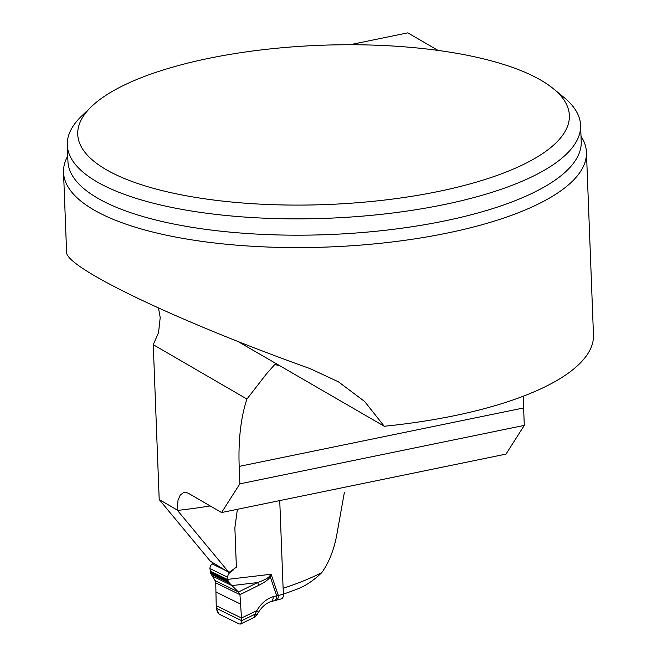 <?xml version="1.0" encoding="UTF-8"?>
<svg xmlns="http://www.w3.org/2000/svg" width="657" height="657" viewBox="0 0 657 657"><rect width="100%" height="100%" fill="white"/><g stroke="black" fill="none" stroke-linecap="round" stroke-linejoin="round"><path stroke-width="0.99" d="M349.967 44.733L407.792 32.85L438.063 50.425M523.415 396.163A144.466 62.267 -101.6 0 0 523.621 407.948L524.286 425.399L505.997 454.102L221.573 512.55L188.493 493.35L185.717 492.364L183.36 492.619L180.182 495.23L178.039 500.199L177.086 509.947L159.199 499.558L153.253 344.679L246.942 399.062A144.466 62.267 -101.6 0 0 239.189 466.396L239.862 483.848L221.573 512.55M239.862 483.848L524.286 425.399M153.253 344.679L158.542 332.656L160.209 317.594L158.518 308.034M177.086 509.947L228.956 572.452L210.421 561.283L159.199 499.558M279.742 500.593L283.11 588.278A236.766 76.697 -2.2 0 0 321.864 572.551C328.861 562.564 333.756 550.41 336.556 536.079L344.367 492.454M283.389 594.068A231.954 75.136 -2.2 0 0 298.377 588.615C306.162 585.518 313.989 580.164 321.864 572.551M581.018 136.278A261.65 84.753 177.8 0 1 586.446 152.268A261.65 84.753 177.8 0 1 328.245 246.999A261.65 84.753 177.8 0 1 63.532 172.356A261.65 84.753 177.8 0 1 67.728 155.996M586.446 152.268L593.468 334.914A261.65 84.753 -2.2 0 1 384.271 426.262L364.578 401.435L338.429 381.816L310.244 368.684C176.971 321.076 64.805 267.374 66.595 252.05L63.532 172.356M384.271 426.262L237.768 341.394M279.981 365.9L274.807 364.487L266.487 373.841L246.942 399.062M228.956 572.452L236.38 567.188L234.869 527.809L237.391 509.298M553.473 88.785L563.993 97.433A256.838 83.193 177.8 0 1 580.591 125.298A256.838 83.193 177.8 0 1 327.145 218.288A256.838 83.193 177.8 0 1 67.301 145.016A256.838 83.193 177.8 0 1 81.723 115.96L91.545 106.524A245.997 79.686 177.8 0 1 208.852 58.333A245.997 79.686 177.8 0 1 553.473 88.785A245.997 79.686 177.8 0 1 326.611 204.541A245.997 79.686 177.8 0 1 91.545 106.524M213.32 563.033L212.17 563.911A4.813 3.901 116 0 0 209.961 568.592L210.618 573.257L215.011 580.574L238.475 592.031L229.367 583.038L228.061 580.706L227.724 577.273A4.813 3.901 -64 0 1 229.925 572.592L232.915 570.292A4.016 3.252 116 0 0 234.188 568.765M276.449 600.03A6.422 3.137 -103.3 0 0 278.313 595.439L283.397 594.248L283.167 588.261M215.011 580.574L215.742 582.833L216.227 605.655L241.53 618.015L256.764 610.649C261.1 603.487 266.553 598.839 273.14 596.687L278.313 595.439L271.111 574.243L270.216 576.715C268.877 579.318 265.001 582.217 258.587 585.412L239.953 594.659L241.661 620.684L255.039 614.213L256.764 610.649A6.422 1.363 -149.6 0 1 258.209 612.702C261.929 606.772 266.167 603.085 270.922 601.64L281.483 598.839A6.422 3.137 76.7 0 0 282.42 598.24L282.674 597.895A6.422 3.137 76.7 0 0 283.397 594.248M254.078 617.49L255.039 614.213L257.109 614.648L254.013 617.498M239.296 623.994L240.84 623.772L241.661 620.684L216.293 608.292L219.003 614.081L239.296 623.994L219.003 614.081L217.631 612.735L216.293 608.292L215.742 582.833L239.953 594.659L241.661 620.684L240.84 623.772L239.296 623.994M216.227 605.655L216.293 608.292M215.742 582.833L239.953 594.659L238.475 592.031L257.593 582.554C264.18 580.147 268.155 578.053 269.518 576.255L271.111 574.243L227.798 579.367M212.31 576.025L231.896 585.592L257.593 582.554A6.422 3.515 63.6 0 1 258.587 585.412M269.518 576.255A6.422 1.018 26.6 0 1 270.216 576.715L276.638 595.628A6.422 3.835 -107 0 1 274.478 600.555M270.98 601.615A6.422 3.835 -107 0 0 273.14 596.687M282.395 598.272L282.699 597.854M239.189 466.396L523.621 407.948M67.301 145.016L67.934 161.335A256.838 83.193 -2.2 0 0 327.769 234.606A256.838 83.193 -2.2 0 0 581.223 141.616L580.591 125.298M210.15 505.923A236.766 76.697 177.8 0 1 177.505 510.432M212.17 563.911L225.983 570.662M229.244 572.255L229.925 572.592M209.961 568.592L227.724 577.273M232.397 570.038L232.915 570.292M216.03 592.072L240.659 604.112M210.996 574.054L229.367 583.038M210.618 573.257L228.71 582.094M210.224 571.992L228.061 580.706M210.051 571.015L227.815 579.688M274.815 364.528L275.398 364.413M253.832 617.58L240.47 624.043M256.69 615.371L258.209 612.71"/></g></svg>
